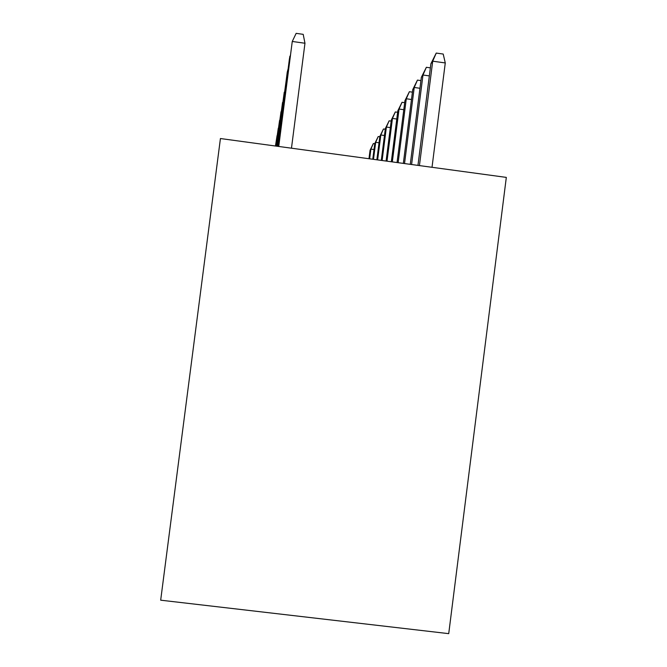 <?xml version="1.0" encoding="UTF-8"?>
<svg xmlns="http://www.w3.org/2000/svg" width="667" height="667" viewBox="0 0 667 667"><rect width="100%" height="100%" fill="white"/><g stroke="black" fill="none" stroke-linecap="round" stroke-linejoin="round"><path stroke-width="1" d="M220.427 138.536L160.68 600.183L448.724 633.65L506.32 177.397L220.427 138.536M430.882 63.79L436.243 53.077L443.205 54.052L445.273 62.948L432.716 61.189L430.882 63.79L417.959 165.383M436.243 53.077L432.716 61.189L419.435 165.583M445.273 62.948L432.016 167.292M291.471 148.191L304.969 43.247L292.263 41.462L278.748 146.457M304.969 43.247L303.202 34.342L296.156 33.35L292.263 41.462L278.648 146.448M429.348 75.905L422.986 75.012L421.344 77.355L410.272 164.34M421.344 77.355L426.363 67.292L422.986 75.012L411.597 164.516M426.363 67.292L430.365 67.851M419.952 88.277L414.224 87.477L412.74 89.595L403.335 163.398M412.74 89.595L417.45 80.107L414.224 87.477L404.536 163.557M417.45 80.107L420.935 80.599M290.237 56.462L289.82 56.403L278.231 146.39M290.395 55.194L289.411 58.921L278.147 146.381M287.994 69.91L277.772 146.331M288.144 68.768L287.252 72.136L277.697 146.315M411.472 99.491L406.286 98.766L404.936 100.692L397.048 162.54M404.936 100.692L409.371 91.721L406.286 98.766L398.141 162.69M409.371 91.721L412.414 92.146M403.785 109.696L399.058 109.046L397.824 110.797L391.329 161.764M397.824 110.797L402.026 102.293L399.058 109.046L392.321 161.898M402.026 102.293L404.686 102.66M285.968 82.083L277.355 146.273M286.101 81.04L277.289 146.265M284.125 93.155L276.98 146.223M284.25 92.213L276.913 146.215M396.773 119.026L392.454 118.434L391.321 120.035L386.093 161.055M391.321 120.035L395.306 111.956L392.454 118.434L387.002 161.172M395.306 111.956L397.632 112.273M282.441 103.277L276.63 146.173M282.558 102.41L276.572 146.165M390.362 127.597L386.393 127.047L385.359 128.523L381.291 160.397M385.359 128.523L389.136 120.819L386.393 127.047L382.124 160.514M389.136 120.819L391.187 121.102M280.899 112.556L276.313 146.131M281.007 111.764L276.263 146.123M384.467 135.484L380.815 134.984L379.857 136.343L376.863 159.797M379.857 136.343L383.458 128.989L380.815 134.984L377.63 159.905M383.458 128.989L385.268 129.231M279.481 121.102L276.021 146.09M279.581 120.368L275.971 146.081M379.031 142.771L375.663 142.313L374.771 143.572L372.77 159.238M374.771 143.572L378.214 136.535L375.663 142.313L373.487 159.338M378.214 136.535L379.806 136.752M278.172 128.989L275.754 146.056M278.264 128.306L275.713 146.048M374.012 149.533L370.885 149.1L370.06 150.275L368.976 158.729M370.06 150.275L373.353 143.522L370.885 149.1L369.643 158.813M373.353 143.522L374.754 143.713M276.963 136.301L275.504 146.023M277.047 135.668L275.463 146.015"/></g></svg>

